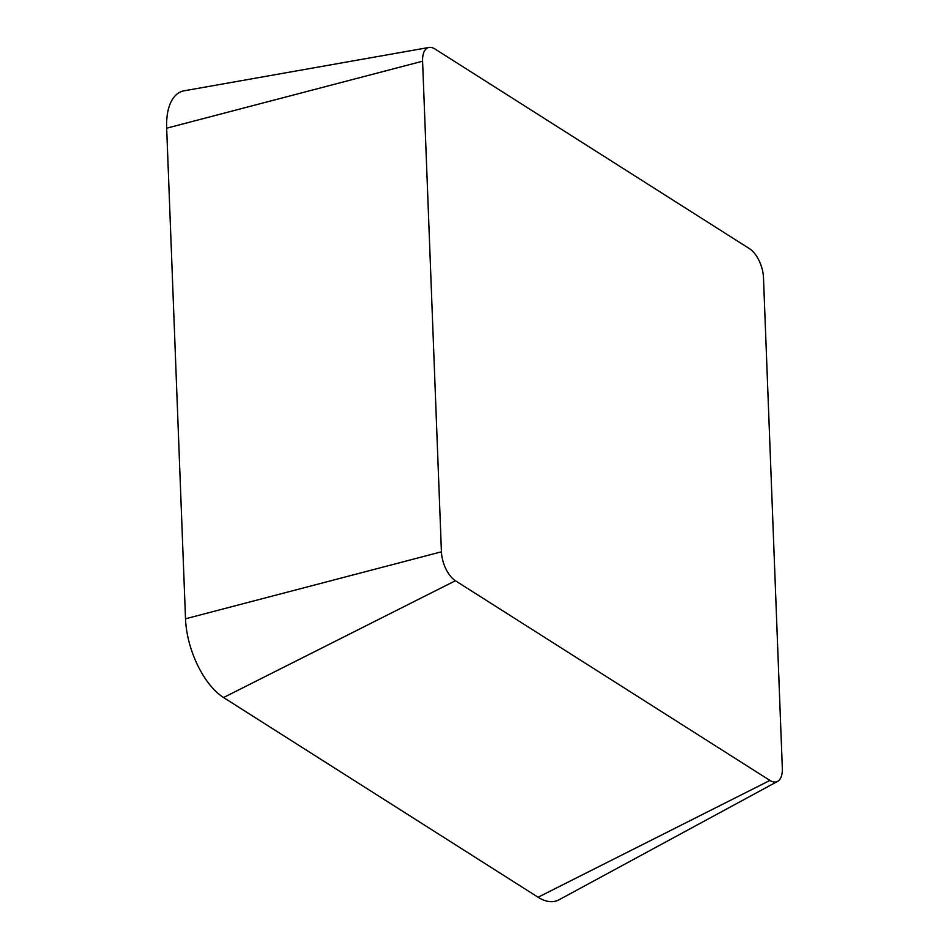 <?xml version="1.0" encoding="UTF-8"?>
<svg xmlns="http://www.w3.org/2000/svg" width="949" height="949" viewBox="0 0 949 949"><rect width="100%" height="100%" fill="white"/><g stroke="black" fill="none" stroke-linecap="round" stroke-linejoin="round"><path stroke-width="1.42" d="M749.508 248.685A23.179 11.412 -109.2 0 1 763.482 277.63L782.332 768.239A23.179 11.412 -109.2 0 1 777.611 781.383A23.179 11.412 -109.2 0 1 769.936 780.434L455.413 580.741A23.179 11.412 -109.2 0 1 441.427 551.808L422.59 61.199A23.179 11.412 -109.2 0 1 429.019 47.45A23.179 11.412 -109.2 0 1 434.986 48.992L749.508 248.685M777.611 781.383L558.973 899.818A63.073 31.056 -109.2 0 1 538.071 897.232L223.549 697.539A63.073 31.056 -109.2 0 1 185.518 618.795L166.668 128.198A63.073 31.056 -109.2 0 1 184.165 90.796L429.019 47.45M538.071 897.232L769.936 780.434M223.549 697.539L455.413 580.741M185.518 618.795L441.427 551.808M166.668 128.198L422.59 61.199"/></g></svg>
